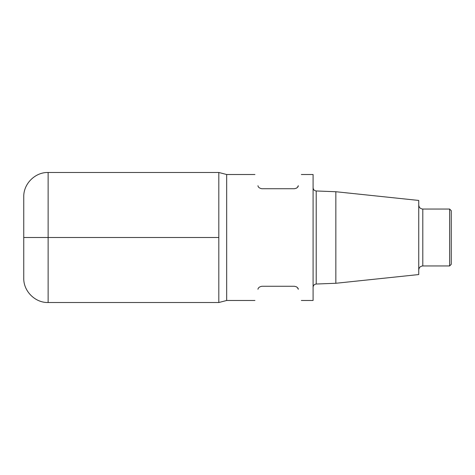 <?xml version="1.0" encoding="UTF-8"?>
<svg xmlns="http://www.w3.org/2000/svg" width="475" height="475" viewBox="0 0 475 475"><rect width="100%" height="100%" fill="white"/><g stroke="black" fill="none" stroke-linecap="round" stroke-linejoin="round"><path stroke-width="0.71" d="M335.843 283.272L418.742 274.556L418.742 200.444L335.843 191.728L335.843 283.272L316.213 284.026C314.302 284.276 313.262 285.356 313.084 287.274M422.803 265.947L422.803 209.053L449.623 209.053L449.623 265.947L422.803 265.947C420.339 266.19 418.986 267.544 418.742 270.008M449.623 209.053L451.25 210.68L451.25 264.32L449.623 265.947M301.322 174.515L313.084 174.515L313.084 300.485L301.322 300.485M218.809 237.5L218.809 302.522L218.809 172.478L218.809 237.5L48.129 237.5L48.129 302.522C35.108 302.86 23.412 291.163 23.75 278.136L23.75 237.5L48.129 237.5L48.129 172.478L218.809 172.478L226.676 174.515L226.676 300.485L254.95 300.485M296.459 188.171L297.178 187.631M297.487 187.304L298.318 185.725C302.266 170.976 302.266 170.976 298.318 185.725C298.104 187.275 296.798 188.278 294.393 188.735L261.879 188.735C259.487 188.284 258.174 187.281 257.955 185.725C254.006 170.976 254.006 170.976 257.955 185.725M297.487 287.696L298.318 289.275C302.266 304.024 302.266 304.024 298.318 289.275C298.104 287.725 296.798 286.722 294.393 286.265L261.879 286.265C259.487 286.716 258.174 287.719 257.955 289.275C254.006 304.024 254.006 304.024 257.955 289.275M296.459 286.829L297.178 287.369M23.75 237.5L23.75 196.864C23.412 183.837 35.108 172.14 48.129 172.478M335.843 191.728L316.213 190.974L316.213 284.026M316.213 190.974C314.302 190.724 313.262 189.644 313.084 187.726M422.803 209.053C420.339 208.81 418.986 207.456 418.742 204.992M226.676 174.515L254.95 174.515M48.129 302.522L218.809 302.522L226.676 300.485"/></g></svg>
